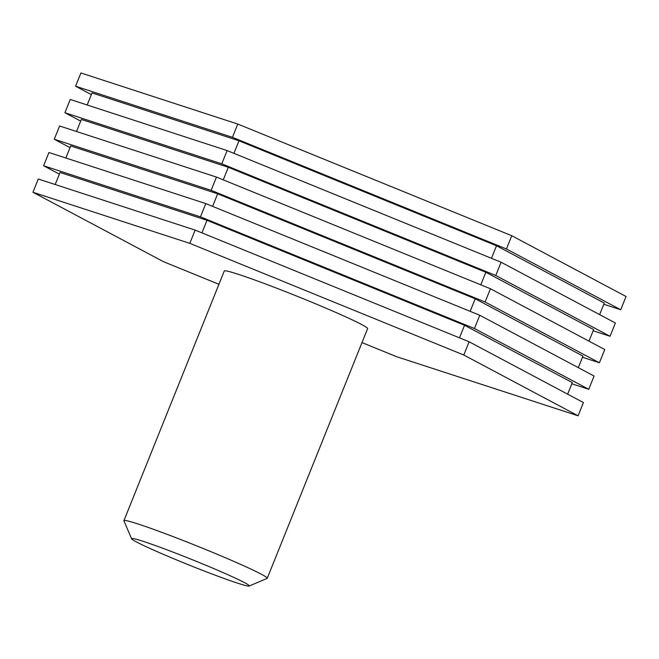 <?xml version="1.0" encoding="UTF-8"?>
<svg xmlns="http://www.w3.org/2000/svg" width="659" height="659" viewBox="0 0 659 659"><rect width="100%" height="100%" fill="white"/><g stroke="black" fill="none" stroke-linecap="round" stroke-linejoin="round"><path stroke-width="0.99" d="M80.686 121.116L64.92 112.738L70.249 99.476L227.116 150.573L501.095 262.233L615.391 323.009L610.061 336.271L593.149 330.76M70.027 147.632L54.269 139.247L59.598 125.993L216.457 177.082L490.436 288.749L604.731 349.525L599.402 362.779L582.49 357.269M64.92 112.738L221.786 163.827L495.766 275.487L610.061 336.271M76.51 131.503L81.362 119.436L228.319 167.304L485.856 272.266L593.627 329.566L588.973 341.14M501.095 262.233L495.766 275.487M227.116 150.573L221.786 163.827M485.856 272.266L480.806 284.82M228.319 167.304L223.269 179.858M54.269 139.247L211.135 190.336L485.106 302.003L599.402 362.779M65.851 158.012L70.702 145.944L217.659 193.812L475.197 298.774L582.968 356.082L578.314 367.656M490.436 288.749L485.106 302.003M216.457 177.082L211.135 190.336M475.197 298.774L470.155 311.336M217.659 193.812L212.61 206.374M59.368 174.141L43.609 165.763L48.939 152.501L205.806 203.598L479.777 315.257L594.08 376.034L588.751 389.288L571.831 383.785M43.609 165.763L200.476 216.852L474.447 328.512L588.751 389.288M55.199 184.528L60.043 172.46L207.008 220.32L464.546 325.291L572.309 382.591L567.654 394.164M479.777 315.257L474.447 328.512M205.806 203.598L200.476 216.852M464.546 325.291L459.496 337.845M207.008 220.32L201.959 232.882M218.936 284.293L163.572 261.73L32.95 192.271L38.28 179.017L195.146 230.106L469.117 341.774L583.421 402.55L578.091 415.804L396.454 356.643L361.989 342.598M123.917 520.651L224.282 270.989A77.243 3.74 21.9 0 1 267.669 284.762A77.243 3.74 21.9 0 1 367.615 328.61L267.249 578.273A77.243 3.74 -158.1 0 0 196.983 545.99A77.243 3.74 -158.1 0 0 123.917 520.651A77.243 3.74 -158.1 0 0 123.933 520.849L131.611 538.782A63.421 3.064 -158.1 0 0 213.656 574.615A63.421 3.064 -158.1 0 0 249.16 586.032A63.421 3.064 -158.1 0 0 191.58 559.417A63.421 3.064 -158.1 0 0 131.611 538.782M32.95 192.271L189.817 243.36L463.796 355.028L578.091 415.804M469.117 341.774L463.796 355.028M195.146 230.106L189.817 243.36M233.929 153.349L238.978 140.787L92.021 92.919L87.169 104.987M238.978 140.787L496.515 245.749L491.466 258.312M496.515 245.749L604.287 303.058L599.632 314.631M91.346 94.608L75.579 86.222L232.446 137.311L506.425 248.978L620.72 309.755L603.801 304.244M232.446 137.311L237.775 124.057L80.909 72.968L75.579 86.222M237.775 124.057L511.755 235.724L506.425 248.978M511.755 235.724L626.05 296.501L620.72 309.755M249.16 586.032L267.101 578.404A77.243 3.74 -158.1 0 0 267.249 578.273"/></g></svg>
